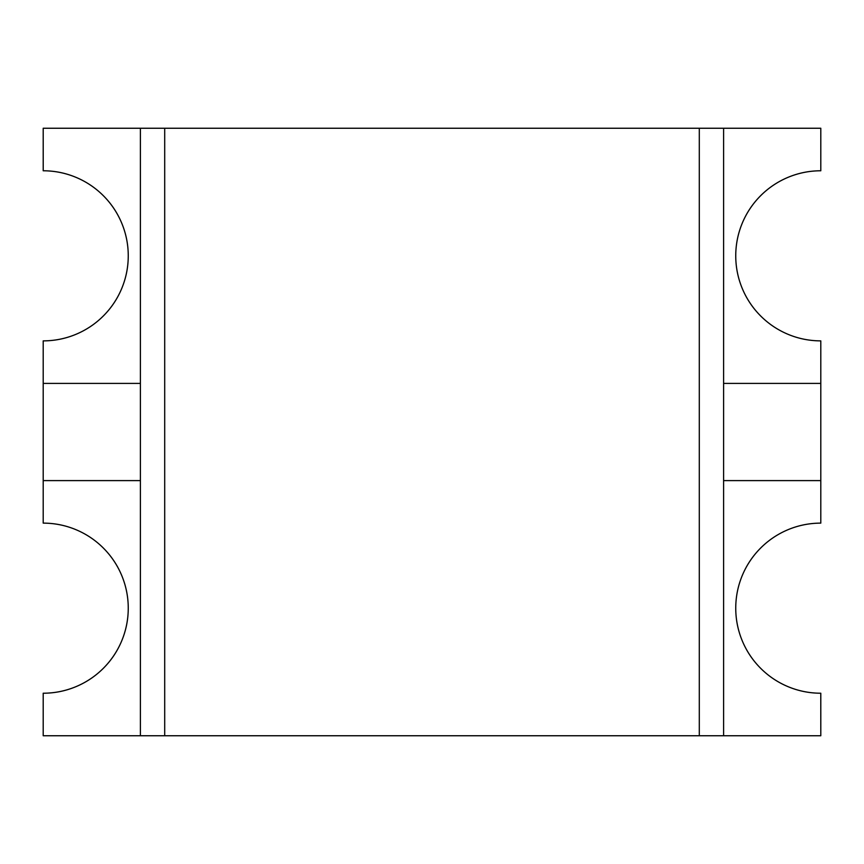 <?xml version="1.0" encoding="UTF-8"?>
<svg xmlns="http://www.w3.org/2000/svg" width="864" height="864" viewBox="0 0 864 864"><rect width="100%" height="100%" fill="white"/><g stroke="black" fill="none" stroke-linecap="round" stroke-linejoin="round"><path stroke-width="1.3" d="M760.655 668.304A85.05 85.05 0 0 1 742.23 640.732C746.539 651.143 752.684 660.344 760.666 668.315A85.05 85.05 0 0 1 742.23 640.732C746.539 651.143 752.684 660.344 760.666 668.315A85.05 85.05 0 0 0 788.238 686.75C777.838 682.43 768.636 676.285 760.666 668.315A85.05 85.05 0 0 0 788.238 686.75C798.671 691.07 809.525 693.22 820.8 693.22L820.8 735.75L723.6 735.75L723.6 480.6L820.8 480.6L820.8 523.12A85.05 85.05 0 0 0 735.75 608.17A85.05 85.05 0 0 0 820.8 693.22A85.05 85.05 0 0 1 788.27 686.761A85.05 85.05 0 0 0 820.778 693.22L820.8 735.75L723.6 735.75L723.6 128.25L140.4 128.25L140.4 383.4L43.2 383.4L43.2 480.6L140.4 480.6L140.4 383.4L43.2 383.4L43.2 480.6L140.4 480.6L140.4 383.4L43.2 383.4L43.2 340.88A85.05 85.05 0 0 0 128.25 255.83A85.05 85.05 0 0 0 43.2 170.78A85.05 85.05 0 0 1 75.73 177.239A85.05 85.05 0 0 0 43.222 170.78L43.2 128.25L140.4 128.25L140.4 735.75L43.2 735.75L43.2 693.22C54.475 693.22 65.329 691.07 75.751 686.75C86.162 682.43 95.364 676.285 103.334 668.315A85.05 85.05 0 0 1 75.762 686.75A85.05 85.05 0 0 0 103.334 668.326C111.316 660.344 117.461 651.143 121.781 640.721A85.05 85.05 0 0 1 103.345 668.304A85.05 85.05 0 0 0 121.77 640.732C126.09 630.299 128.25 619.456 128.25 608.17C128.25 619.456 126.09 630.299 121.781 640.721C126.09 630.299 128.25 619.456 128.25 608.17C128.25 596.894 126.09 586.051 121.781 575.629A85.05 85.05 0 0 1 121.781 640.721A85.05 85.05 0 0 0 121.781 575.629C117.461 565.207 111.316 556.006 103.334 548.035C111.316 556.006 117.461 565.207 121.781 575.629A85.05 85.05 0 0 0 103.345 548.046C95.364 540.065 86.162 533.92 75.751 529.6A85.05 85.05 0 0 1 121.77 575.618M723.6 480.6L820.8 480.6L820.8 383.4L723.6 383.4L723.6 480.6L820.8 480.6L820.8 523.12A85.05 85.05 0 0 0 735.75 608.17A85.05 85.05 0 0 0 820.8 693.22L820.8 735.75L723.6 735.75L723.6 128.25L699.3 128.25L699.3 735.75L164.7 735.75L164.7 128.25L140.4 128.25L140.4 383.4M723.6 128.25L820.8 128.25L723.6 128.25L820.8 128.25L820.8 170.78A85.05 85.05 0 0 0 788.27 177.239A85.05 85.05 0 0 1 820.778 170.78A85.05 85.05 0 0 0 735.75 255.83A85.05 85.05 0 0 0 820.8 340.88L820.8 480.6L820.8 383.4L723.6 383.4L723.6 128.25L140.4 128.25M699.3 128.25L699.3 735.75L723.6 735.75L164.7 735.75L164.7 128.25L699.3 128.25L699.3 735.75L43.2 735.75L43.2 693.22A85.05 85.05 0 0 0 75.73 686.761A85.05 85.05 0 0 1 43.222 693.22A85.05 85.05 0 0 0 128.25 608.18A85.05 85.05 0 0 0 43.2 523.12L43.2 480.6L140.4 480.6L140.4 735.75L43.2 735.75L43.2 693.22A85.05 85.05 0 0 0 128.25 608.18A85.05 85.05 0 0 0 43.2 523.12L43.2 340.88A85.05 85.05 0 0 0 128.25 255.83A85.05 85.05 0 0 0 43.2 170.78C54.475 170.78 65.329 172.93 75.751 177.25A85.05 85.05 0 0 1 103.334 195.674C111.316 203.656 117.461 212.857 121.781 223.279A85.05 85.05 0 0 1 75.762 334.4C65.329 338.72 54.475 340.87 43.2 340.87A85.05 85.05 0 0 0 75.73 334.411A85.05 85.05 0 0 1 43.222 340.87M164.7 735.75L140.4 735.75L164.7 735.75L164.7 128.25M742.219 640.721A85.05 85.05 0 0 1 742.219 575.629C737.91 586.051 735.75 596.894 735.75 608.17C735.75 596.894 737.91 586.051 742.219 575.629A85.05 85.05 0 0 0 742.219 640.721C737.91 630.299 735.75 619.456 735.75 608.17C735.75 596.894 737.91 586.051 742.219 575.629A85.05 85.05 0 0 1 788.238 529.6C798.671 525.28 809.525 523.13 820.8 523.13A85.05 85.05 0 0 0 788.27 529.589A85.05 85.05 0 0 1 820.778 523.13M820.778 340.87A85.05 85.05 0 0 1 788.27 334.411A85.05 85.05 0 0 0 820.778 340.87C809.525 340.87 798.671 338.72 788.249 334.4A85.05 85.05 0 0 1 742.23 288.382C746.539 298.793 752.684 307.994 760.666 315.965C768.636 323.935 777.838 330.08 788.249 334.4A85.05 85.05 0 0 1 760.666 315.976C752.684 307.994 746.539 298.793 742.219 288.371A85.05 85.05 0 0 1 788.238 177.25C777.838 181.57 768.636 187.715 760.666 195.685C752.684 203.656 746.539 212.857 742.219 223.279C737.91 233.701 735.75 244.544 735.75 255.83C735.75 244.544 737.91 233.701 742.219 223.279A85.05 85.05 0 0 1 788.238 177.25C798.671 172.93 809.525 170.78 820.8 170.78L820.8 128.25L820.8 170.78A85.05 85.05 0 0 0 735.75 255.83A85.05 85.05 0 0 0 820.8 340.88L820.8 383.4L723.6 383.4M128.25 255.83C128.25 267.106 126.09 277.949 121.781 288.371C117.461 298.793 111.316 307.994 103.334 315.965C95.364 323.935 86.162 330.08 75.751 334.4A85.05 85.05 0 0 0 121.77 288.382C126.09 277.949 128.25 267.106 128.25 255.83C128.25 267.106 126.09 277.949 121.781 288.371A85.05 85.05 0 0 0 121.781 223.279C126.09 233.701 128.25 244.544 128.25 255.83M43.222 523.13A85.05 85.05 0 0 1 75.73 529.589A85.05 85.05 0 0 0 43.222 523.13C54.475 523.13 65.329 525.28 75.751 529.6A85.05 85.05 0 0 1 103.334 548.024M103.334 195.674A85.05 85.05 0 0 0 75.762 177.25C86.162 181.57 95.364 187.715 103.334 195.685A85.05 85.05 0 0 1 121.77 223.268C117.461 212.857 111.316 203.656 103.334 195.685A85.05 85.05 0 0 1 121.77 223.268M742.219 575.629C746.539 565.207 752.684 556.006 760.666 548.035C768.636 540.065 777.838 533.92 788.249 529.6A85.05 85.05 0 0 0 742.23 575.618M735.75 255.83C735.75 267.106 737.91 277.949 742.219 288.371A85.05 85.05 0 0 1 742.219 223.279M43.2 170.78L43.2 128.25L43.2 170.78M723.6 735.75L699.3 735.75M760.655 315.954A85.05 85.05 0 0 1 742.23 288.382M820.8 480.6L820.8 523.12M820.8 340.88L820.8 383.4M43.2 383.4L43.2 340.88M43.2 523.12L43.2 480.6M140.4 480.6L140.4 735.75"/></g></svg>
